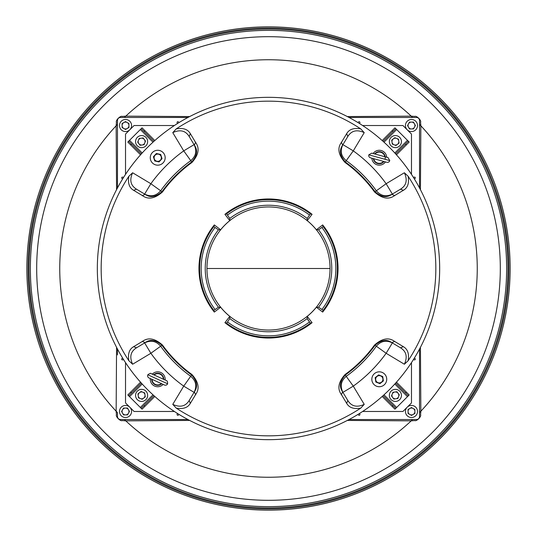 <?xml version="1.0" encoding="UTF-8"?>
<svg xmlns="http://www.w3.org/2000/svg" width="537" height="537" viewBox="0 0 537 537"><rect width="100%" height="100%" fill="white"/><g stroke="black" fill="none" stroke-linecap="round" stroke-linejoin="round"><path stroke-width="0.81" d="M141.365 383.109L128.672 395.803L127.813 394.943L142.057 409.187L141.197 408.328L153.891 395.635M144.05 405.482L144.903 406.334L154.797 396.447M144.903 406.334L142.057 409.187M127.813 394.943L130.666 392.097L131.518 392.95M140.553 382.203L130.666 392.097M137.935 393.923L141.05 391.48L144.715 392.95L145.279 396.863L142.171 399.306L140.728 398.729L138.499 397.836L137.935 393.923M138.157 395.46A3.45 3.45 0 0 1 139.157 392.963M139.942 398.414A3.45 3.45 0 0 1 138.278 396.299M143.386 398.347A3.45 3.45 0 0 1 140.728 398.729M145.057 395.326A3.45 3.45 0 0 1 144.057 397.823M143.272 392.372A3.45 3.45 0 0 1 144.936 394.487M139.828 392.44A3.45 3.45 0 0 1 142.486 392.057M147.561 394.373A6.041 6.041 0 0 1 142.627 401.347A6.041 6.041 0 0 1 135.653 396.413A6.041 6.041 0 0 1 140.587 389.439A6.041 6.041 0 0 1 147.561 394.373M163.134 384.405A7.451 7.451 0 0 1 150.3 378.558M152.307 374.161A7.451 7.451 0 0 1 165.134 380.001M147.823 374.779A2.417 2.417 0 0 0 149.018 377.974L164.416 384.989A2.417 2.417 0 0 0 167.618 383.787L147.823 374.779C149.85 373.363 150.937 372.973 151.078 373.604L161.812 378.491C167.135 381.283 167.416 379.672 167.618 383.787M163.355 379.263L163.758 379.377A6.041 6.041 0 0 0 153.683 374.786L154.032 375.014M161.758 383.774A6.041 6.041 0 0 1 151.676 379.189M163.355 379.196A5.639 5.639 0 0 0 154.085 374.974M161.355 383.593A5.639 5.639 0 0 1 152.078 379.37M368.798 154.837A2.417 2.417 0 0 0 370.49 157.811L386.801 162.288A2.417 2.417 0 0 0 389.768 160.597L368.798 154.837L371.765 153.146L388.076 157.63L389.768 160.597M385.11 159.314L385.264 156.851A6.041 6.041 0 0 0 374.584 153.924L374.967 154.092M384.848 156.804L385.264 156.851M383.982 161.516A6.041 6.041 0 0 1 373.302 158.583M384.834 156.737A5.639 5.639 0 0 0 375.007 154.038M383.552 161.395A5.639 5.639 0 0 1 373.732 158.697M379.82 382.868A3.625 3.625 0 0 0 382.868 378.746A3.625 3.625 0 0 0 378.746 375.699A3.625 3.625 0 0 0 375.699 379.82A3.625 3.625 0 0 0 379.82 382.868M383.056 378.719A3.813 3.813 0 0 0 378.719 375.511A3.813 3.813 0 0 0 375.511 379.847L375.826 382.035L379.934 383.653L383.391 380.901L382.74 376.531L378.625 374.913L375.168 377.665L375.497 379.847A3.813 3.813 0 0 0 379.847 383.056A3.813 3.813 0 0 0 383.056 378.719M158.818 161.174A3.625 3.625 0 0 0 161.174 156.616A3.625 3.625 0 0 0 156.616 154.267A3.625 3.625 0 0 0 154.267 158.818A3.625 3.625 0 0 0 158.818 161.174M161.355 156.562A3.813 3.813 0 0 0 156.562 154.085A3.813 3.813 0 0 0 154.085 158.871L154.743 160.979L159.059 161.926L162.033 158.663L160.697 154.455L156.381 153.508L153.401 156.77L154.072 158.878A3.813 3.813 0 0 0 158.871 161.355A3.813 3.813 0 0 0 161.355 156.562M386.224 381.982A7.451 7.451 0 0 1 376.578 386.224A7.451 7.451 0 0 1 372.336 376.578A7.451 7.451 0 0 1 381.982 372.336A7.451 7.451 0 0 1 386.224 381.982M373.128 153.522A7.451 7.451 0 0 1 386.721 157.254M385.438 161.912A7.451 7.451 0 0 1 371.846 158.18M150.776 155.018A7.451 7.451 0 0 1 160.422 150.776A7.451 7.451 0 0 1 164.664 160.422A7.451 7.451 0 0 1 155.018 164.664A7.451 7.451 0 0 1 150.776 155.018M383.109 395.635L395.803 408.328L394.943 409.187L409.187 394.943L408.328 395.803L395.635 383.109M405.482 392.95L406.334 392.097L396.447 382.203M406.334 392.097L409.187 394.943L408.328 395.803M395.803 408.328L394.943 409.187L392.097 406.334L392.95 405.482M382.203 396.447L392.097 406.334M395.635 153.891L408.328 141.197L394.943 127.813L395.803 128.672L383.109 141.365M392.95 131.518L392.097 130.666L382.203 140.553M392.097 130.666L394.943 127.813M408.328 141.197L409.187 142.057L406.334 144.903L405.482 144.05M396.447 154.797L406.334 144.903M153.891 141.365L141.197 128.672L142.057 127.813L127.813 142.057L128.672 141.197L141.365 153.891M131.518 144.05L130.666 144.903L140.553 154.797M130.666 144.903L127.813 142.057M142.057 127.813L144.903 130.666L144.05 131.518M154.797 140.553L144.903 130.666M394.373 389.439A6.041 6.041 0 0 1 401.347 394.373A6.041 6.041 0 0 1 396.413 401.347A6.041 6.041 0 0 1 389.439 396.413A6.041 6.041 0 0 1 394.373 389.439M389.439 142.627A6.041 6.041 0 0 1 394.373 135.653A6.041 6.041 0 0 1 401.347 140.587A6.041 6.041 0 0 1 396.413 147.561A6.041 6.041 0 0 1 389.439 142.627M142.627 147.561A6.041 6.041 0 0 1 135.653 142.627A6.041 6.041 0 0 1 140.587 135.653A6.041 6.041 0 0 1 147.561 140.587A6.041 6.041 0 0 1 142.627 147.561M393.923 399.065L391.48 395.95L392.95 392.285L396.863 391.721L399.306 394.829L398.729 396.272L397.836 398.501L393.923 399.065M395.46 398.843A3.45 3.45 0 0 1 392.963 397.843M398.414 397.058A3.45 3.45 0 0 1 396.299 398.723M398.347 393.614A3.45 3.45 0 0 1 398.729 396.272M395.326 391.943A3.45 3.45 0 0 1 397.823 392.943M392.372 393.728A3.45 3.45 0 0 1 394.487 392.064M392.44 397.172A3.45 3.45 0 0 1 392.057 394.514M399.065 143.077L395.95 145.52L392.285 144.05L391.721 140.137L394.829 137.694L396.272 138.271L398.501 139.164L399.065 143.077M398.843 141.54A3.45 3.45 0 0 1 397.843 144.037M397.058 138.586A3.45 3.45 0 0 1 398.723 140.701M393.614 138.653A3.45 3.45 0 0 1 396.272 138.271M391.943 141.674A3.45 3.45 0 0 1 392.943 139.177M393.728 144.628A3.45 3.45 0 0 1 392.064 142.513M397.172 144.56A3.45 3.45 0 0 1 394.514 144.943M143.077 137.935L145.52 141.05L144.05 144.715L140.137 145.279L137.694 142.171L138.271 140.728L139.164 138.499L143.077 137.935M141.54 138.157A3.45 3.45 0 0 1 144.037 139.157M138.586 139.942A3.45 3.45 0 0 1 140.701 138.278M138.653 143.386A3.45 3.45 0 0 1 138.271 140.728M141.674 145.057A3.45 3.45 0 0 1 139.177 144.057M144.628 143.272A3.45 3.45 0 0 1 142.513 144.936M144.56 139.828A3.45 3.45 0 0 1 144.943 142.486M206.953 268.5A61.547 61.547 0 0 0 268.5 330.047A61.547 61.547 0 0 0 330.047 268.5A61.547 61.547 0 0 0 268.5 206.953A61.547 61.547 0 0 0 206.953 268.5L330.047 268.5M310.426 323.14A68.87 68.87 0 0 1 226.574 323.14L224.929 322.683L229.776 316.374L229.802 318.555L227.5 321.932A67.347 67.347 0 0 0 309.5 321.932L307.198 318.555L307.224 316.374L312.071 322.683L310.467 323.193L307.701 319.589M229.776 316.374A61.574 61.574 0 0 1 220.626 307.224L214.317 312.071L213.807 310.467L218.445 307.198L220.626 307.224M213.86 310.426A68.87 68.87 0 0 1 213.86 226.574L214.317 224.929L220.626 229.776L218.445 229.802L215.069 227.5A67.347 67.347 0 0 0 215.069 309.5M220.626 229.776A61.574 61.574 0 0 1 229.776 220.626L224.929 214.317L226.533 213.807L229.802 218.445L229.776 220.626M268.5 439.669A171.169 171.169 0 0 1 97.331 268.5A171.169 171.169 0 0 1 268.5 97.331A171.169 171.169 0 0 1 439.669 268.5A171.169 171.169 0 0 1 268.5 439.669M408.073 360.804L404.368 364.234C407.704 356.964 406.422 351.493 400.521 347.828L403.368 346.68C407.764 349.211 409.335 353.923 408.073 360.804A167.336 167.336 0 0 0 408.073 176.196C409.335 183.083 407.764 187.789 403.368 190.32L394.661 195.549C388.788 199.858 382.076 198.656 374.517 191.944A130.773 130.773 0 0 0 345.056 162.483C338.344 154.925 337.142 148.212 341.451 142.339L346.68 133.632C349.211 129.236 353.917 127.665 360.804 128.927A167.336 167.336 0 0 0 176.196 128.927C183.083 127.665 187.789 129.236 190.32 133.632L195.549 142.339C199.858 148.205 198.656 154.918 191.944 162.483A130.773 130.773 0 0 0 162.483 191.944C154.891 198.65 148.178 199.851 142.339 195.549L133.632 190.32C129.236 187.789 127.665 183.083 128.927 176.196A167.336 167.336 0 0 0 128.927 360.804C127.665 353.917 129.236 349.211 133.632 346.68L142.339 341.451C148.205 337.142 154.918 338.344 162.483 345.056A130.773 130.773 0 0 0 191.944 374.517C198.656 382.076 199.858 388.788 195.549 394.661L190.32 403.368C187.789 407.764 183.077 409.335 176.196 408.073L172.766 404.368C180.036 407.704 185.507 406.422 189.172 400.521L190.32 403.368M226.574 213.86A68.87 68.87 0 0 1 310.426 213.86L312.071 214.317L307.224 220.626A61.574 61.574 0 0 1 316.374 229.776L322.683 224.929L323.193 226.533L318.555 229.802L316.374 229.776M128.927 176.196L132.632 172.766C129.296 180.043 130.578 185.507 136.479 189.172L133.632 190.32M191.944 162.483L191.615 162.026C197.106 155.945 198.032 150.326 194.401 145.185L189.172 136.479L190.32 133.632M189.172 136.479C185.507 130.578 180.043 129.296 172.766 132.632L176.196 128.927M345.056 374.517L345.385 374.974C339.894 381.055 338.968 386.667 342.599 391.815L347.828 400.521C351.493 406.422 356.964 407.704 364.234 404.368L360.804 408.073C353.923 409.335 349.211 407.764 346.68 403.368L341.451 394.661C337.142 388.788 338.344 382.076 345.056 374.517A130.773 130.773 0 0 0 374.517 345.056C382.109 338.35 388.822 337.149 394.661 341.451L403.368 346.68M347.828 400.521L346.68 403.368M360.804 128.927L364.234 132.632C356.957 129.296 351.493 130.578 347.828 136.479L346.68 133.632M374.517 191.944L374.974 191.615C381.055 197.106 386.667 198.032 391.815 194.401L400.521 189.172L403.368 190.32M400.521 189.172C406.422 185.507 407.704 180.043 404.368 172.766L408.073 176.196M162.483 345.056L162.026 345.385C155.945 339.894 150.326 338.968 145.185 342.599L136.479 347.828L133.632 346.68M136.479 347.828C130.578 351.493 129.296 356.957 132.632 364.234L128.927 360.804M323.14 226.574A68.87 68.87 0 0 1 323.14 310.426L322.683 312.071L316.374 307.224A61.574 61.574 0 0 1 307.224 316.374M176.196 408.073A167.336 167.336 0 0 0 360.804 408.073M145.185 342.599L142.339 341.451M189.172 400.521L194.401 391.815L195.549 394.661M194.401 391.815C198.032 386.667 197.106 381.055 191.615 374.974L191.944 374.517M391.815 194.401L394.661 195.549M347.828 136.479L342.599 145.185L341.451 142.339M342.599 145.185C338.968 150.333 339.894 155.945 345.385 162.026L345.056 162.483M342.599 391.815L341.451 394.661M400.521 347.828L391.815 342.599L394.661 341.451M391.815 342.599C386.721 338.981 381.109 339.914 374.974 345.385L374.517 345.056M194.401 145.185L195.549 142.339M136.479 189.172L145.185 194.401L142.339 195.549M145.185 194.401C150.279 198.019 155.891 197.086 162.026 191.615L162.483 191.944M307.224 220.626L307.198 218.445L309.5 215.069A67.347 67.347 0 0 0 227.5 215.069M316.374 307.224L318.555 307.198L321.932 309.5A67.347 67.347 0 0 0 321.932 227.5M213.86 226.574L215.069 227.5M226.574 323.14L227.5 321.932M323.14 310.426L321.932 309.5M310.426 213.86L309.5 215.069M172.766 404.368L183.721 386.137L194.079 392.366C197.113 386.177 196.012 380.84 190.776 376.35A132.941 132.941 0 0 1 160.65 346.224L162.026 345.385A131.33 131.33 0 0 0 191.615 374.974L183.721 386.137C171.001 376.954 160.046 365.999 150.863 353.279L144.634 342.921C150.823 339.887 156.16 340.988 160.65 346.224L150.863 353.279L132.632 364.234M404.368 172.766L386.137 183.721L392.366 194.079C386.177 197.113 380.84 196.012 376.35 190.776L386.137 183.721C376.954 171.001 365.999 160.046 353.279 150.863L342.921 144.634C339.887 150.823 340.988 156.16 346.224 160.65L353.279 150.863L364.234 132.632M364.234 404.368L353.279 386.137L342.921 392.366C339.887 386.177 340.988 380.84 346.224 376.35L353.279 386.137C365.999 376.954 376.954 365.999 386.137 353.279L392.366 342.921C386.177 339.887 380.84 340.988 376.35 346.224L386.137 353.279L404.368 364.234M172.766 132.632L183.721 150.863L194.079 144.634C197.113 150.823 196.012 156.16 190.776 160.65L183.721 150.863C171.001 160.046 160.046 171.001 150.863 183.721L144.634 194.079C150.823 197.113 156.16 196.012 160.65 190.776L150.863 183.721L132.632 172.766M213.122 227.527A68.884 68.884 0 0 0 213.122 309.473L213.075 309.513A68.951 68.951 0 0 1 213.075 227.487L213.075 227.487M227.527 323.878A68.884 68.884 0 0 0 309.473 323.878L309.513 323.925A68.951 68.951 0 0 1 227.487 323.925L227.487 323.925M323.878 309.473A68.884 68.884 0 0 0 323.878 227.527L323.925 227.487A68.951 68.951 0 0 1 323.925 309.513L323.925 309.513M309.473 213.122A68.884 68.884 0 0 0 227.527 213.122L227.487 213.075A68.951 68.951 0 0 1 309.513 213.075L309.513 213.075M122.832 178.62A0.805 0.805 0 0 1 121.698 177.881A0.805 0.805 0 0 1 122.483 177.076A0.805 0.805 0 0 1 123.309 177.848M177.848 123.309A0.805 0.805 0 0 1 177.076 122.503A0.805 0.805 0 0 1 177.881 121.698A0.805 0.805 0 0 1 178.62 122.832M189.675 116.563L125.786 116.146A208.759 208.759 0 0 1 412.611 117.469L416.712 117.469C418.357 117.704 419.296 118.643 419.531 120.288L419.531 124.389A208.759 208.759 0 0 1 419.531 412.611L419.531 416.712C419.296 418.357 418.357 419.296 416.712 419.531L412.611 419.531A208.759 208.759 0 0 1 124.389 419.531L120.288 419.531C118.643 419.296 117.704 418.357 117.469 416.712L117.469 412.611A208.759 208.759 0 0 1 116.146 125.786L116.563 189.675M125.786 116.146L122.389 116.428C120.449 115.368 115.361 120.442 116.428 122.389L116.146 125.786M36.691 268.5A231.809 231.809 0 0 1 268.5 36.691A231.809 231.809 0 0 1 500.309 268.5A231.809 231.809 0 0 1 268.5 500.309A231.809 231.809 0 0 1 36.691 268.5A231.809 231.809 0 0 1 268.5 36.691A231.809 231.809 0 0 1 500.309 268.5A231.809 231.809 0 0 1 268.5 500.309A231.809 231.809 0 0 1 36.691 268.5M30.367 268.5A238.133 238.133 0 0 1 268.5 30.367A238.133 238.133 0 0 1 506.633 268.5A238.133 238.133 0 0 1 268.5 506.633A238.133 238.133 0 0 1 30.367 268.5A238.133 238.133 0 0 1 268.5 30.367A238.133 238.133 0 0 1 506.633 268.5A238.133 238.133 0 0 1 268.5 506.633A238.133 238.133 0 0 1 30.367 268.5M29.052 268.5A239.448 239.448 0 0 1 268.5 29.052A239.448 239.448 0 0 1 507.948 268.5A239.448 239.448 0 0 1 268.5 507.948A239.448 239.448 0 0 1 29.052 268.5A239.448 239.448 0 0 1 268.5 29.052A239.448 239.448 0 0 1 507.948 268.5A239.448 239.448 0 0 1 268.5 507.948A239.448 239.448 0 0 1 29.052 268.5M28.072 268.5A240.428 240.428 0 0 1 268.5 28.072A240.428 240.428 0 0 1 508.928 268.5A240.428 240.428 0 0 1 268.5 508.928A240.428 240.428 0 0 1 28.072 268.5A240.428 240.428 0 0 1 268.5 28.072A240.428 240.428 0 0 1 508.928 268.5A240.428 240.428 0 0 1 268.5 508.928A240.428 240.428 0 0 1 28.072 268.5M510.15 268.5A241.65 241.65 0 0 1 268.5 510.15A241.65 241.65 0 0 1 26.85 268.5A241.65 241.65 0 0 1 268.5 26.85A241.65 241.65 0 0 1 510.15 268.5A241.65 241.65 0 0 1 268.5 510.15A241.65 241.65 0 0 1 26.85 268.5A241.65 241.65 0 0 1 268.5 26.85A241.65 241.65 0 0 1 510.15 268.5M117.925 118.751A2.819 2.819 0 0 0 117.496 119.892L117.569 119.55M117.637 119.328L117.818 118.932M117.831 118.905L118.247 118.341A2.819 2.819 0 0 0 118.153 118.442M119.039 117.764A2.819 2.819 0 0 0 118.899 117.831L119.315 117.643M119.865 117.502A2.819 2.819 0 0 0 119.429 117.603L119.791 117.516M119.885 117.496L119.899 117.496A2.819 2.819 0 0 1 120.288 117.469L182.083 117.469M117.496 119.926A2.819 2.819 0 0 0 117.469 120.288C117.704 118.643 118.643 117.704 120.288 117.469L124.389 117.469A208.759 208.759 0 0 1 411.214 116.146L347.325 116.563M117.469 180.063L117.469 162.12M117.469 161.496L117.469 142.862M420.437 189.675L420.854 125.786A208.759 208.759 0 0 1 419.531 412.611L419.531 416.712C419.296 418.357 418.357 419.296 416.712 419.531L412.611 419.531A208.759 208.759 0 0 1 124.389 419.531L120.288 419.531C118.643 419.296 117.704 418.357 117.469 416.712L117.469 412.611A208.759 208.759 0 0 1 117.469 124.389L117.469 120.288C117.704 118.643 118.643 117.704 120.288 117.469L124.389 117.469A208.759 208.759 0 0 1 412.611 117.469L416.712 117.469C418.357 117.704 419.296 118.643 419.531 120.288L419.531 182.083M347.325 420.437L411.214 420.854A208.759 208.759 0 0 1 124.389 419.531L120.288 419.531C118.643 419.296 117.704 418.357 117.469 416.712L117.469 412.611A208.759 208.759 0 0 1 117.469 124.389L117.469 120.288C117.704 118.643 118.643 117.704 120.288 117.469M187.95 117.469L124.389 117.469A208.759 208.759 0 0 1 412.611 117.469L416.712 117.469C418.357 117.704 419.296 118.643 419.531 120.288L419.531 124.389A208.759 208.759 0 0 1 420.854 411.214L420.437 347.325M174.391 125.524L134.069 125.524L125.524 134.069L125.524 174.391M358.38 122.832A0.805 0.805 0 0 1 359.119 121.698A0.805 0.805 0 0 1 359.924 122.483A0.805 0.805 0 0 1 359.152 123.309M413.691 177.848A0.805 0.805 0 0 1 414.497 177.076A0.805 0.805 0 0 1 415.302 177.881A0.805 0.805 0 0 1 414.168 178.62M420.854 125.786L420.572 122.389C421.632 120.449 416.558 115.361 414.611 116.428L411.214 116.146M268.5 36.691A231.809 231.809 0 0 1 500.309 268.5A231.809 231.809 0 0 1 268.5 500.309A231.809 231.809 0 0 1 36.691 268.5A231.809 231.809 0 0 1 268.5 36.691A231.809 231.809 0 0 1 500.309 268.5A231.809 231.809 0 0 1 268.5 500.309A231.809 231.809 0 0 1 36.691 268.5A231.809 231.809 0 0 1 268.5 36.691M268.5 30.367A238.133 238.133 0 0 1 506.633 268.5A238.133 238.133 0 0 1 268.5 506.633A238.133 238.133 0 0 1 30.367 268.5A238.133 238.133 0 0 1 268.5 30.367A238.133 238.133 0 0 1 506.633 268.5A238.133 238.133 0 0 1 268.5 506.633A238.133 238.133 0 0 1 30.367 268.5A238.133 238.133 0 0 1 268.5 30.367M268.5 29.052A239.448 239.448 0 0 1 507.948 268.5A239.448 239.448 0 0 1 268.5 507.948A239.448 239.448 0 0 1 29.052 268.5A239.448 239.448 0 0 1 268.5 29.052A239.448 239.448 0 0 1 507.948 268.5A239.448 239.448 0 0 1 268.5 507.948A239.448 239.448 0 0 1 29.052 268.5A239.448 239.448 0 0 1 268.5 29.052M268.5 28.072A240.428 240.428 0 0 1 508.928 268.5A240.428 240.428 0 0 1 268.5 508.928A240.428 240.428 0 0 1 28.072 268.5A240.428 240.428 0 0 1 268.5 28.072A240.428 240.428 0 0 1 508.928 268.5A240.428 240.428 0 0 1 268.5 508.928A240.428 240.428 0 0 1 28.072 268.5A240.428 240.428 0 0 1 268.5 28.072M268.5 510.15A241.65 241.65 0 0 1 26.85 268.5A241.65 241.65 0 0 1 268.5 26.85A241.65 241.65 0 0 1 510.15 268.5A241.65 241.65 0 0 1 268.5 510.15A241.65 241.65 0 0 1 26.85 268.5A241.65 241.65 0 0 1 268.5 26.85A241.65 241.65 0 0 1 510.15 268.5A241.65 241.65 0 0 1 268.5 510.15M417.108 117.496L417.45 117.569M417.672 117.637L418.068 117.818M418.095 117.831L418.659 118.247M419.162 118.899L419.357 119.315M419.397 119.429L419.484 119.791M356.937 117.469L374.88 117.469M375.504 117.469L394.138 117.469M116.563 347.325L116.146 411.214A208.759 208.759 0 0 1 117.469 124.389L117.469 120.288M411.476 174.391L411.476 134.069L402.931 125.524L362.609 125.524M414.168 358.38A0.805 0.805 0 0 1 415.302 359.119A0.805 0.805 0 0 1 414.517 359.924A0.805 0.805 0 0 1 413.691 359.152M359.152 413.691A0.805 0.805 0 0 1 359.924 414.497A0.805 0.805 0 0 1 359.119 415.302A0.805 0.805 0 0 1 358.38 414.168M411.214 420.854L414.611 420.572C416.551 421.632 421.639 416.558 420.572 414.611L420.854 411.214M419.075 418.249A2.819 2.819 0 0 0 419.504 417.108L419.431 417.45M419.363 417.672L419.182 418.068M419.169 418.095L418.753 418.659A2.819 2.819 0 0 0 418.967 418.404M417.961 419.236A2.819 2.819 0 0 0 418.101 419.169L417.685 419.357M419.504 417.074A2.819 2.819 0 0 0 419.531 416.712C419.296 418.357 418.357 419.296 416.712 419.531A2.819 2.819 0 0 0 417.571 419.397L417.209 419.484M419.531 356.937L419.531 374.88M419.531 375.504L419.531 394.138M416.712 419.531L354.917 419.531M117.469 354.917L117.469 349.05M187.95 419.531L124.389 419.531M362.609 411.476L402.931 411.476L411.476 402.931L411.476 362.609M178.62 414.168A0.805 0.805 0 0 1 177.881 415.302A0.805 0.805 0 0 1 177.076 414.517A0.805 0.805 0 0 1 177.848 413.691M123.309 359.152A0.805 0.805 0 0 1 122.503 359.924A0.805 0.805 0 0 1 121.698 359.119A0.805 0.805 0 0 1 122.832 358.38M116.146 411.214L116.428 414.611C115.368 416.551 120.442 421.639 122.389 420.572L125.786 420.854A208.759 208.759 0 0 0 412.611 419.531L349.05 419.531M119.892 419.504L119.55 419.431M119.328 419.363L118.932 419.182M118.905 419.169L118.341 418.753M117.838 418.101L117.643 417.685M117.603 417.571L117.516 417.209M180.063 419.531L162.12 419.531M161.496 419.531L142.862 419.531M419.531 349.05L419.531 412.611A208.759 208.759 0 0 0 419.531 124.389L419.531 187.95M349.05 117.469L412.611 117.469M117.469 187.95L117.469 124.389M419.531 412.611L419.531 416.712M125.786 420.854L189.675 420.437M125.524 362.609L125.524 402.931L134.069 411.476L174.391 411.476M121.57 411.51L123.517 408.073L127.47 408.033L129.477 411.443L127.531 414.879L123.577 414.92L121.57 411.51M122.362 412.846A3.45 3.45 0 0 1 122.335 410.161M125.128 414.906A3.45 3.45 0 0 1 122.792 413.577M128.296 413.53A3.45 3.45 0 0 1 125.98 414.893M128.685 410.107A3.45 3.45 0 0 1 128.712 412.792M125.92 408.046A3.45 3.45 0 0 1 128.256 409.375M122.751 409.422A3.45 3.45 0 0 1 125.067 408.06M131.243 409.536A6.041 6.041 0 0 1 127.464 417.195A6.041 6.041 0 0 1 119.805 413.416A6.041 6.041 0 0 1 123.584 405.757A6.041 6.041 0 0 1 131.243 409.536M127.464 131.243A6.041 6.041 0 0 1 119.805 127.464A6.041 6.041 0 0 1 123.584 119.805A6.041 6.041 0 0 1 131.243 123.584A6.041 6.041 0 0 1 127.464 131.243M405.757 127.464A6.041 6.041 0 0 1 409.536 119.805A6.041 6.041 0 0 1 417.195 123.584A6.041 6.041 0 0 1 413.416 131.243A6.041 6.041 0 0 1 405.757 127.464M409.536 405.757A6.041 6.041 0 0 1 417.195 409.536A6.041 6.041 0 0 1 413.416 417.195A6.041 6.041 0 0 1 405.757 413.416A6.041 6.041 0 0 1 409.536 405.757M125.49 121.57L128.927 123.517L128.967 127.47L125.557 129.477L122.121 127.531L122.08 123.577L125.49 121.57M124.154 122.362A3.45 3.45 0 0 1 126.839 122.335M122.094 125.128A3.45 3.45 0 0 1 123.423 122.792M123.47 128.296A3.45 3.45 0 0 1 122.107 125.98M126.893 128.685A3.45 3.45 0 0 1 124.208 128.712M128.954 125.92A3.45 3.45 0 0 1 127.625 128.256M127.578 122.751A3.45 3.45 0 0 1 128.94 125.067M415.43 125.49L413.483 128.927L409.53 128.967L407.523 125.557L409.469 122.121L413.423 122.08L415.43 125.49M414.638 124.154A3.45 3.45 0 0 1 414.665 126.839M411.872 122.094A3.45 3.45 0 0 1 414.208 123.423M408.704 123.47A3.45 3.45 0 0 1 411.02 122.107M408.315 126.893A3.45 3.45 0 0 1 408.288 124.208M411.08 128.954A3.45 3.45 0 0 1 408.744 127.625M414.249 127.578A3.45 3.45 0 0 1 411.933 128.94M411.51 415.43L408.073 413.483L408.033 409.53L411.443 407.523L414.879 409.469L414.92 413.423L411.51 415.43M412.846 414.638A3.45 3.45 0 0 1 410.161 414.665M414.906 411.872A3.45 3.45 0 0 1 413.577 414.208M413.53 408.704A3.45 3.45 0 0 1 414.893 411.02M410.107 408.315A3.45 3.45 0 0 1 412.792 408.288M408.046 411.08A3.45 3.45 0 0 1 409.375 408.744M409.422 414.249A3.45 3.45 0 0 1 408.06 411.933M142.177 384.002L129.524 396.655M140.345 407.476L152.998 394.823M384.002 394.823L396.655 407.476M407.476 396.655L394.823 384.002M394.823 152.998L407.476 140.345M396.655 129.524L384.002 142.177M152.998 142.177L140.345 129.524M129.524 140.345L142.177 152.998M307.198 318.555A63.272 63.272 0 0 1 229.802 318.555M218.445 307.198A63.272 63.272 0 0 1 218.445 229.802M229.802 218.445A63.272 63.272 0 0 1 307.198 218.445M322.683 224.929A69.528 69.528 0 0 1 322.683 312.071M214.317 312.071A69.528 69.528 0 0 1 214.317 224.929M224.929 214.317A69.528 69.528 0 0 1 312.071 214.317M312.071 322.683A69.528 69.528 0 0 1 224.929 322.683M374.974 191.615A131.33 131.33 0 0 0 345.385 162.026L346.224 160.65A132.941 132.941 0 0 1 376.35 190.776L374.974 191.615M345.385 374.974A131.33 131.33 0 0 0 374.974 345.385L376.35 346.224A132.941 132.941 0 0 1 346.224 376.35L345.385 374.974M191.615 162.026A131.33 131.33 0 0 0 162.026 191.615L160.65 190.776A132.941 132.941 0 0 1 190.776 160.65L191.615 162.026M318.555 229.802A63.272 63.272 0 0 1 318.555 307.198M214.028 226.205A68.964 68.964 0 0 0 214.028 310.795M226.205 322.972A68.964 68.964 0 0 0 310.795 322.972M322.972 310.795A68.964 68.964 0 0 0 322.972 226.205M310.795 214.028A68.964 68.964 0 0 0 226.205 214.028"/></g></svg>

